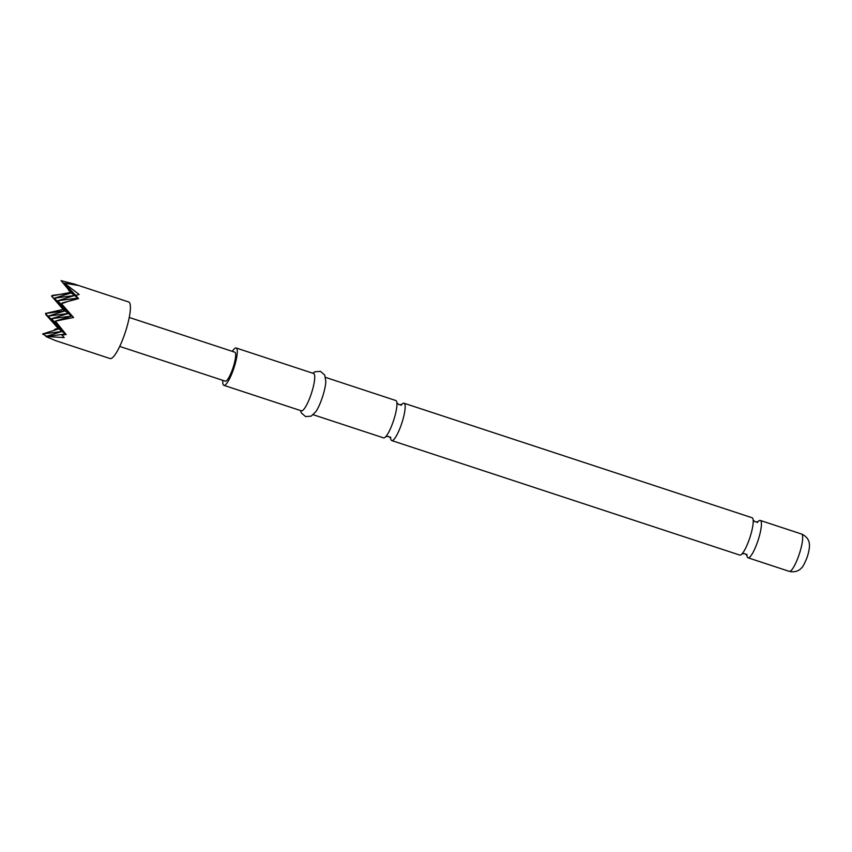 <?xml version="1.0" encoding="UTF-8"?>
<svg xmlns="http://www.w3.org/2000/svg" width="852" height="852" viewBox="0 0 852 852"><rect width="100%" height="100%" fill="white"/><g stroke="black" fill="none" stroke-linecap="round" stroke-linejoin="round"><path stroke-width="1.28" d="M404.029 403.23L752.082 517.739A19.649 4.122 108.2 0 1 752.359 517.888A19.649 4.122 108.2 0 1 753.221 521.254A19.649 4.122 108.2 0 1 749.387 539.071A19.649 4.122 108.2 0 1 742.806 552.927A19.649 4.122 108.2 0 1 739.802 555.089L391.739 440.569A19.649 4.122 -71.8 0 0 401.335 424.552A19.649 4.122 -71.8 0 0 404.295 403.369A19.649 4.122 -71.8 0 0 404.029 403.23A19.649 4.122 -71.8 0 0 401.718 404.519M325.528 377.393L395.818 400.525A19.649 4.122 108.2 0 1 396.095 400.674A19.649 4.122 108.2 0 1 396.957 404.04A19.649 4.122 108.2 0 1 393.123 421.857A19.649 4.122 108.2 0 1 386.542 435.713A19.649 4.122 108.2 0 1 383.538 437.864L313.248 414.743M61.44 303.685L73.56 317.498L57.787 300.735L77.905 298.083L61.44 303.685L71.685 316.049L55.412 321.119L66.136 334.527L65.466 334.005L61.94 335.102L64.209 337.616L46.562 336.497L65.466 334.005L51.567 318.691L71.685 316.049L68.341 313.472L51.567 318.691L62.121 331.428L45.848 336.508L55.497 340.598L110.089 358.554A29.777 6.241 -71.8 0 0 124.967 333.26A29.777 6.241 -71.8 0 0 129.11 302.194A29.777 6.241 -71.8 0 0 128.695 301.981L74.113 284.014L78.054 285.399L64.326 283.141L79.151 294.483L75.69 295.41L78.576 298.605L74.561 295.506L57.787 300.735L68.341 313.472L54.443 298.157L74.561 295.506L71.217 292.928L54.443 298.157L64.997 310.884L48.223 316.113L68.341 313.472L64.997 310.884L51.514 296.027L70.546 292.406L68.533 289.68M46.679 336.242L42.6 333.995L58.777 328.851L45.476 313.461L63.112 309.436L51.514 296.027M55.103 330.001L54.56 329.404L58.106 328.329L45.72 314.463M52.323 295.41L71.217 292.928L61.078 280.638L74.113 284.014M746.916 555.376A19.649 4.122 -71.8 0 0 747.736 557.634A19.649 4.122 -71.8 0 0 748.003 557.783A19.649 4.122 -71.8 0 0 757.598 541.776A19.649 4.122 -71.8 0 0 760.559 520.593A19.649 4.122 -71.8 0 0 760.293 520.444A19.649 4.122 -71.8 0 0 757.982 521.733M390.653 438.152A19.649 4.122 -71.8 0 0 391.473 440.42A19.649 4.122 -71.8 0 0 391.739 440.569M222.798 380.343A19.649 4.122 -71.8 0 0 223.895 385.338L301.342 410.824A19.649 4.122 -71.8 0 0 310.927 394.806A19.649 4.122 -71.8 0 0 313.621 373.485L236.174 347.999A19.649 4.122 -71.8 0 0 232.33 351.375M223.895 385.338A19.649 4.122 -71.8 0 0 233.48 369.331A19.649 4.122 -71.8 0 0 236.174 347.999M300.5 410.547L301.342 412.932L305.602 416.607L311.225 416.127L315.879 411.644A19.649 4.122 -71.8 0 0 321.992 398.448A19.649 4.122 -71.8 0 0 325.815 381.451L324.729 375.082L320.49 371.355L314.878 371.781L312.78 373.208M129.248 317.455L234.801 352.185A15.251 3.195 108.2 0 1 232.702 368.735A15.251 3.195 108.2 0 1 225.269 381.153L119.717 346.423M55.55 322.045L65.466 334.005L62.121 331.428L48.223 316.113L58.106 328.329M42.6 333.995L62.121 331.428L58.777 328.851L54.56 329.404M78.576 298.605L62.143 302.993M75.69 295.41L64.848 283.695M64.326 283.141L74.561 295.506L61.078 280.638M70.546 292.406L68.298 289.712M45.476 313.461L64.997 310.884L63.112 309.436M46.562 336.497L45.848 336.508M66.136 334.527L61.94 335.102M73.56 317.498L55.412 321.119M801.551 534.023C808.825 537.186 809.357 543.15 809.325 543.874C809.57 544.801 809.858 548.965 807.1 557.41C804.437 563.939 802.541 567.464 801.412 567.996C800.944 568.689 796.929 573.14 789.261 571.362A19.649 4.122 -71.8 0 0 798.856 555.344A19.649 4.122 -71.8 0 0 801.551 534.023L760.293 520.444M757.29 522.596L758.099 521.658L755.255 521.925L753.125 520.029M401.026 405.382L401.835 404.444L398.992 404.7L396.862 402.804M385.732 436.65L388.565 436.384L390.706 438.279L390.599 437.055M741.986 553.864L744.829 553.608L746.97 555.504L746.863 554.269M789.261 571.362L748.003 557.783"/></g></svg>
